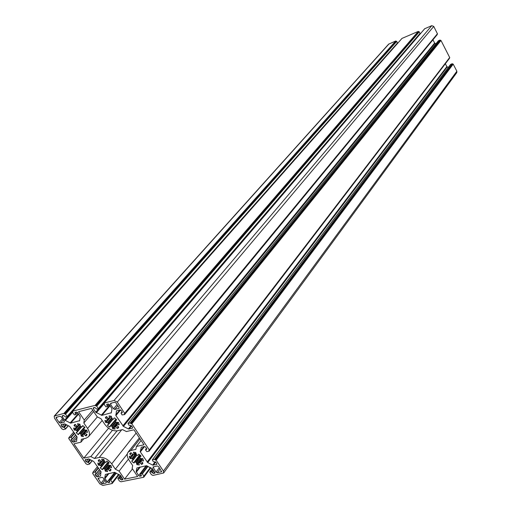 <?xml version="1.0" encoding="UTF-8"?>
<svg xmlns="http://www.w3.org/2000/svg" width="511" height="511" viewBox="0 0 511 511"><rect width="100%" height="100%" fill="white"/><g stroke="black" fill="none" stroke-linecap="round" stroke-linejoin="round"><path stroke-width="0.77" d="M104.825 469.149L105.49 471.27L107.617 471.557L106.85 469.443L107.674 469.219L110.121 471.072L111.059 469.724L108.977 467.929L109.501 467.137L111.539 467.693L111.066 465.757L108.415 464.991L107.834 463.822L109.086 463.164L109.041 462.774L107.24 461.178L106.684 461.126L106.128 462.27L105.636 462.263L104.391 461.331L103.81 459.421L101.676 459.14L102.443 461.28L101.625 461.503L99.172 459.651L98.195 460.641L100.335 462.806L99.817 463.598L97.805 463.049L98.284 464.978L100.884 465.706L101.491 466.901L100.258 467.552L100.38 468.025L102.091 469.52L102.641 469.571L103.184 468.446L104.825 469.149M111.187 416.21L112.209 418.758L113.57 419.192L114.164 417.953L114.732 417.998L116.514 419.557L116.636 420.068L115.339 420.796L115.933 422.022L118.622 422.674L119.152 424.833L117.051 424.283L116.502 425.139L118.654 426.998L118.482 427.72L117.677 428.454L117.019 428.237L115.141 426.544L114.292 426.794L115.064 429.042L112.861 428.78L111.845 426.257L110.491 425.829L109.91 427.049L109.341 427.004L107.578 425.459L107.457 424.948L108.734 424.239L108.69 423.823L107.559 422.648L105.419 422.265L104.889 420.412L107.393 420.706L107.476 419.557L105.349 417.653L106.371 416.574L108.3 418.247L109.59 418.317L109.201 415.877L111.187 416.21L109.756 417.889M81.939 426.94L82.974 425.733L81.46 426.934L80.201 425.995L79.997 424.322L77.678 423.689L78.253 425.989L76.861 425.995L74.97 424.36L74.012 425.401L76.094 427.266L76.088 428.25L73.629 428.084L74.172 429.885L76.235 430.268L77.353 431.418L77.397 431.827L76.19 432.504L78.042 434.516L78.585 434.567L79.128 433.373L79.607 433.379L80.764 434.075L81.46 436.26L83.37 436.605L82.801 434.663L81.46 436.26M81.971 426.896L82.495 425.727L83.038 425.778L84.781 427.298L84.903 427.803L83.683 428.493L83.753 428.94L84.845 430.058L86.87 430.339L87.47 432.255L84.986 432.082L85.184 433.277L86.991 434.548L86.078 435.96L83.606 434.095L82.801 434.663M140.155 457.997L136.533 462.717L134.751 461.765L134.163 462.915L133.588 462.87L131.844 461.344L131.723 460.858L133.032 460.175L132.426 458.961L129.73 458.22L129.27 456.24L131.359 456.802L131.908 455.984L130.005 454.356L129.883 453.557L130.778 452.746L133.288 454.637L134.15 454.4L133.39 452.216L135.607 452.49L136.59 454.969L137.957 455.403L138.551 454.234L139.133 454.279L140.972 455.914L141.017 456.31L139.688 457L136.105 462.2M142.939 463.081L141.911 464.429L142.92 463.049L140.793 461.209L141.355 460.392L143.463 460.954L142.959 458.872L140.851 458.559L139.759 457.428M136.533 462.717L136.59 464.116L137.082 464.659L139.299 464.933L138.538 462.774L139.407 462.544L141.911 464.429M117.076 430.862L94.529 458.488L99.23 457.454C103.829 456.994 107.987 459.134 111.717 463.86L115.352 469.187L127.322 453.953M128.427 459.153L119.095 471.11L115.352 469.187M132.464 468.881L124.582 479.152L119.095 471.11M124.582 479.152L137.644 476.527L132.145 468.402L132.694 465.559L129.04 460.156C127.003 456.962 126.69 454.298 128.114 452.158L130.88 450.485L135.837 449.399L136.405 446.461L141.1 440.463M92.727 410.218L84.264 420.036L78.579 411.706L91.488 408.391L97.192 416.81L101.012 418.745L104.761 424.283C108.562 429.151 112.835 431.316 117.587 430.767L122.525 429.598L126.389 431.552L133.952 429.783L143.987 444.781L136.405 446.461M84.264 420.036L83.817 422.999L87.547 428.461C89.7 431.827 90.019 434.586 88.505 436.733L86.046 438.208L81.358 439.313L80.923 442.187L83.849 438.725M93.641 411.572L83.817 422.999M108.575 428.205L83.785 458.15L73.903 443.835L80.923 442.187M83.785 458.15L90.824 456.585L94.529 458.488M112.439 430.281L90.824 456.585M157.286 472.752L161.623 471.762L158.602 466.626L157.337 465.981L153.013 466.984L156.027 472.113L157.286 472.752L160.128 468.906M60.017 416.273L56.108 417.353L56.204 418.183L59.193 422.52L60.407 423.14L64.329 422.073L64.233 421.249L61.237 416.893L60.017 416.273M110.517 404.29L110.689 403.275L114.681 402.253L115.965 402.898L119.006 407.439L119.089 408.289L114.828 409.452L113.557 408.813L110.517 404.29L111.564 403.051M106.16 482.16L106.001 483.061L102.264 483.808L101.063 483.189L98.08 478.258L102.066 477.344L103.273 477.964L106.16 482.16M93.015 472.873L92.695 473.531L99.837 483.866L102.832 485.424L112.19 483.521L111.922 482.767L112.324 482.397L110.44 479.989L109.06 480.302L109.814 482.192L108.428 482.569L107.221 481.95L104.742 478.021L105.362 474.47L114.432 472.33L120.449 475.428L122.857 479.567L121.439 479.957L119.216 478.213L117.817 478.526L119.376 480.985L120.96 481.803L143.706 477.261L143.521 476.444L143.949 476.054L142.045 473.595L140.595 473.921L141.355 475.843L139.893 476.252L138.647 475.613L136.162 471.589L136.884 467.942L146.37 465.713L152.565 468.868L154.986 473.097L153.492 473.518L151.218 471.736L149.755 472.068L151.32 474.578L152.949 475.415L163.648 472.975L163.418 471.072L156.168 460.226L154.514 459.383L152.297 459.887L153.338 461.637L155.868 462.289L156.749 463.605L156.551 464.556L152.655 465.093L147.711 462.576L140.333 451.954L141.272 447.234L144.479 446.525L145.75 447.17L146.727 449.29L145.507 449.942L146.913 451.66L149.123 451.149L148.854 450.351L149.295 449.948L131.825 423.811L130.158 422.974L127.961 423.53L129.028 425.331L130.286 425.312L131.563 425.957L132.464 427.305L132.279 428.288L128.402 428.927L123.426 426.417L115.895 415.564L116.489 410.812L119.938 409.854L121.216 410.499L122.129 411.853L122.212 412.696L120.992 413.124L122.065 414.938L124.563 414.606L124.371 413.725L124.825 413.559L117.287 402.068L114.081 400.464L104.174 403.051L104.442 403.888L104.033 404.31L106.013 406.884L107.457 406.488L106.684 404.393L108.121 403.933L109.399 404.571L111.998 408.813L111.328 412.735L101.925 415.36L95.749 412.243L93.334 408.685L93.251 407.835L94.656 407.388L96.956 409.19L98.38 408.8L96.751 406.181L95.116 405.357L72.651 411.151L72.856 412.013L72.473 412.422L74.434 414.932L75.807 414.555L75.034 412.505L76.401 412.07L77.634 412.703L80.221 416.835L79.659 420.642L70.678 423.159L64.673 420.099L62.285 416.625L62.189 415.794L63.53 415.373L65.772 417.136L67.101 416.516L65.517 414.21L63.926 413.399L54.223 416.088L54.46 418.164L61.844 428.857L63.415 429.655L65.402 428.895L64.373 427.4L61.991 426.8L61.096 425.503L61.224 424.545L64.808 423.919L69.573 426.353L77.008 436.822L76.561 441.319L73.367 442.149L72.16 441.53L71.272 440.246L71.176 439.447L72.281 439.077L71.233 437.352L68.921 437.633L68.787 438.572L69.094 438.227M92.663 473.301L93.085 473.16L92.887 472.356L95.212 472.126L96.24 473.806L95.103 474.17L95.206 474.923L96.074 476.182L97.275 476.801L100.501 476.041L101.012 471.73L93.724 461.471L88.984 459.031L85.382 459.568L85.241 460.488L86.116 461.759L88.492 462.385L89.534 464.077L87.502 464.544L85.937 463.739L68.787 438.572M54.249 416.056L388.603 44.182L395.725 41.021L396.721 41.423L397.507 43.109L67.158 416.701M98.406 408.723L420.068 33.534L419.282 31.816L418.266 31.414L401.991 38.408M417.768 36.217L417.992 36.543M124.856 413.476L437.473 33.86L433.75 26.438L431.769 25.659L424.698 28.737M437.148 34.25L124.671 414.478M432.951 39.807L434.637 43.065L122.832 425.893M435.947 43.761L434.637 43.065M149.346 450.089L449.731 57.609L440.987 40.471L439.958 40.062L438.374 40.791M449.418 58.018L149.148 451.053M448.332 67.401L446.85 66.634L445.356 63.747M163.648 472.975L456.796 72.613L456.86 71.233L453.2 64.137L452.178 63.728L450.587 64.45M108.409 464.984L104.915 469.379M101.491 466.901L105.343 462.097L101.529 466.824M104.404 461.395L100.91 465.745M101.389 461.497L100.335 462.806M116.067 422.188L112.279 426.781M112.957 419.129L108.773 424.168M111.89 418.509L108.14 423.012M108.728 418.496L107.553 419.901M84.558 429.975L80.859 434.312M81.543 426.972L77.429 431.763M80.444 426.398L76.803 430.626M77.353 426.244L76.177 427.598M136.916 455.122L133.064 460.092M136.156 454.215L132.445 458.993M132.975 454.611L131.908 455.984M141.892 458.546L138.717 462.685M140.921 460.558L139.407 462.544M140.915 461.599L140.008 462.781M142.441 462.659L141.26 464.212M142.473 458.546L141.068 460.379M142.703 458.635L141.355 460.392M143.463 460.494L143.067 461.011M140.742 455.665L139.765 456.943M133.703 452.133L133.39 452.535M135.428 452.433L134.144 454.081M130.12 453.276L129.737 453.768M131.225 452.797L130.005 454.356M132.547 454.247L131.621 455.435M133.345 454.618L131.787 456.623M130.95 456.655L129.73 458.22M133.512 454.573L130.343 458.642M136.111 453.168L131.87 458.629M136.641 454.994L132.956 459.753M132.547 460.437L131.844 461.344M139.81 454.809L133.588 462.87M140.001 454.969L134.776 461.74M140.295 455.237L135.262 461.772M140.857 458.559L136.59 464.116M138.538 462.774L137.082 464.659M139.318 464.691L139.062 465.029M79.639 424.041L78.253 425.65M77.825 423.696L77.468 424.104M79.786 424.117L78.304 425.835M74.83 424.462L74.012 425.401M75.564 424.526L74.293 425.995M76.829 425.957L75.877 427.055M77.947 426.091L76.088 428.25M75.487 428.365L74.172 429.885M79.972 424.29L74.772 430.307M80.176 425.695L76.235 430.268M81.249 426.813L77.321 431.38M77.244 431.923L76.318 433.002M84.481 426.992L78.042 434.516M84.539 427.055L79.173 433.328M83.638 428.665L79.607 433.379M84.13 429.47L80.431 433.801M85.816 430.032L80.968 435.723M86.519 430.058L82.948 434.254M84.935 432.53L83.606 434.095M85.126 433.232L84.194 434.331M86.691 434.28L85.446 435.749M87.081 434.772L86.078 435.96M86.653 430.128L85.165 431.878M86.8 430.249L85.394 431.904M87.432 432.057L87.062 432.498M84.749 427.266L83.74 428.442M121.695 429.796L99.23 457.454M136.15 433.073L111.717 463.86M140.014 438.847L130.88 450.485M97.377 416.906L87.547 428.461M161.7 471.436L161.323 471.94M153.9 466.69L153.102 467.757M159.311 467.68L156.027 472.113M57.283 416.976L56.204 418.183M62.527 418.765L59.193 422.52M63.294 419.882L60.407 423.14M64.424 421.85L64.105 422.207M117.102 404.597L113.557 408.813M117.9 405.791L114.828 409.452M119.184 408.014L118.827 408.449M106.339 482.633L106.001 483.061M99.006 477.97L98.176 479.011M104.161 479.261L101.063 483.189M104.947 480.397L102.264 483.808M106.058 416.816L105.349 417.653M106.94 416.701L105.63 418.26M108.236 418.177L107.259 419.346M109.284 418.368L107.444 420.566M106.754 420.668L105.419 422.265M109.756 418.228L106.033 422.693M111.743 417.634L107.559 422.648M112.663 418.975L108.664 423.785M108.46 424.398L107.578 425.459M115.965 419.014L109.341 427.004M110.491 425.829L116.061 419.103L110.536 425.784M116.336 419.371L110.996 425.829M115.678 421.62L111.845 426.257M117.191 422.373L112.363 428.231M114.266 427.075L112.861 428.78M115.103 428.806L114.841 429.125M118.047 422.348L114.458 426.711M116.591 424.788L115.141 426.544M116.706 425.618L115.748 426.787M118.29 426.685L117.019 428.237M118.731 427.164L117.677 428.454M118.322 422.412L116.795 424.264M118.495 422.527L117.051 424.283M119.165 424.405L118.769 424.89M116.444 419.486L115.409 420.738M109.328 415.877L108.977 416.305M111.309 416.261L109.801 418.062M109.137 468.351L108.262 469.456M109.079 467.45L107.674 469.219M110.651 469.385L109.488 470.855M111.111 469.82L110.121 471.072M110.625 465.368L109.239 467.118M110.823 465.47L109.501 467.137M111.532 467.271L111.162 467.744M108.856 462.57L107.904 463.771M102.002 459.063L101.683 459.459M103.714 459.389L102.443 460.967M103.842 459.427L102.487 461.114M98.7 460.021L98.195 460.641M99.664 459.74L98.463 461.222M100.942 461.158L100.041 462.276M101.83 461.439L100.226 463.432M99.492 463.483L98.284 464.978M102.111 461.382L98.879 465.393M104.333 460.43L100.348 465.387M105.055 461.95L101.414 466.479M101.121 467.105L100.38 468.025M108.166 461.918L102.091 469.52M103.184 468.446L108.3 462.04L103.222 468.415M108.581 462.302L103.676 468.453M108.045 464.429L104.493 468.874M109.297 465.342L105.004 470.746M106.812 469.603L105.49 471.27M110.204 465.342L107.016 469.36M115.192 472.515L109.137 480.257M115.971 472.918L110.44 479.989M116.336 473.103L110.804 480.18M118.635 474.285L112.324 482.397M118.75 474.349L112.382 482.537M119.018 474.483L112.165 483.297M119.133 474.54L112.216 483.438M93.034 472.899L92.74 473.256M97.505 466.632L92.887 472.356M98.246 467.718L94.848 471.94M98.482 468.057L95.212 472.126M99.479 469.507L96.215 473.582M99.562 469.622L96.266 473.729M96.042 473.876L95.206 474.923M100.373 470.803L96.074 476.182M101.14 471.966L97.275 476.801M100.597 475.754L100.252 476.188M86.135 459.402L85.241 460.488M88.467 458.897L86.116 461.759M89.744 459.427L87.324 462.378M90.211 459.664L88.135 462.2M90.575 459.849L88.492 462.385M92.121 460.647L89.502 463.847M92.242 460.711L89.559 464.001M68.851 437.672L73.712 432.038L68.921 437.633M74.408 433.047L70.869 437.167M74.644 433.385L71.233 437.352M75.66 434.867L72.255 438.834M75.749 434.995L72.313 439.006M72.255 439.096L71.272 440.246M76.637 436.292L72.16 441.53M77.142 437.729L73.367 442.149M76.65 441.07L76.324 441.453M62.138 424.322L61.096 425.503M64.597 423.836L61.991 426.8M65.817 424.437L63.204 427.413M66.251 424.66L64.009 427.215M66.615 424.845L64.373 427.4M68.225 425.663L65.402 428.895M68.372 425.74L65.459 429.068M389.024 43.876L54.766 415.762M395.725 41.021L63.926 413.399M395.955 41.116L64.29 413.584M396.063 41.321L64.507 413.904M396.293 41.417L64.878 414.095M396.491 41.334L65.146 414.025M396.721 41.423L65.517 414.21M397.52 42.93L67.101 416.516M63.358 415.417L62.285 416.625M395.354 45.875L64.673 420.099M72.479 412.428L65.255 420.61M78.272 413.629L70.039 423.044M78.592 414.102L70.678 423.159M79.665 420.617L79.333 420.994M76.19 412.128L75.123 413.342M77.41 412.441L75.781 414.306M77.525 412.556L75.832 414.485M72.837 411.77L72.517 412.128M402.074 38.312L72.651 411.151M418.266 31.414L95.116 405.357M418.503 31.503L95.493 405.549M418.611 31.72L95.71 405.875M418.848 31.81L96.094 406.066M419.046 31.727L96.375 405.99M419.282 31.816L96.751 406.181M420.08 33.349L98.348 408.551M94.394 407.459L93.334 408.685M417.838 36.351L95.749 412.243M104.301 403.466L96.343 412.767M109.801 405.178L101.261 415.245M110.133 405.67L101.925 415.36M111.341 412.671L110.983 413.099M107.815 404.016L106.767 405.249M109.111 404.252L107.431 406.232M109.226 404.361L107.482 406.411M104.41 403.626L104.084 404.009M424.788 28.635L104.244 403M431.769 25.659L114.081 400.464M433.75 26.438L117.287 402.068M437.486 33.681L124.799 413.303M124.697 413.616L124.397 413.98M437.244 34.429L124.62 414.306M122.11 411.828L121.075 413.073M122.314 412.422L121.95 412.862M116.687 410.672L116.393 411.023M119.944 409.854L115.716 414.938M120.564 409.943L115.895 415.564M434.982 43.378L123.426 426.417M131.135 425.535L128.402 428.927M131.563 425.957L129.079 429.042M132.643 427.835L132.279 428.288M438.464 40.682L128.044 423.478M439.958 40.062L130.158 422.974M440.195 40.152L130.541 423.165M440.303 40.369L130.765 423.491M440.546 40.458L131.148 423.689M440.75 40.375L131.442 423.619M440.987 40.471L131.825 423.811M449.744 57.436L149.295 449.948M149.135 450.261L148.886 450.587M449.495 58.171L149.097 450.913M146.555 448.371L145.565 449.654M146.817 448.977L146.446 449.463M143.776 446.678L140.167 451.347M144.543 446.512L140.333 451.954M446.85 66.634L147.123 462.059M447.189 66.941L147.711 462.576M155.184 461.727L152.655 465.093M155.689 462.072L153.332 465.221M156.922 464.058L156.551 464.556M450.683 64.322L152.38 459.83M452.178 63.728L154.514 459.383M452.414 63.824L154.897 459.574M452.522 64.028L155.108 459.9M452.759 64.124L155.491 460.092M452.963 64.041L155.785 460.028M453.2 64.137L156.168 460.226M456.86 71.233L163.418 471.072M152.367 468.632L149.838 472.017M152.942 469.43L151.218 471.736M153.185 469.794L151.595 471.928M153.817 470.74L152.233 472.873M154.641 471.966L153.492 473.518M155.063 472.777L154.692 473.275M139.56 467.124L136.162 471.589M140.295 466.971L136.328 472.183M146.089 465.77L138.647 475.613M141.03 474.745L139.893 476.252M141.432 475.537L141.074 476.009M146.817 465.745L140.678 473.869M147.653 466.153L142.045 473.595M148.03 466.339L142.416 473.786M150.349 467.527L143.949 476.054M150.464 467.584L144.006 476.188M150.713 467.712L143.763 476.98M150.822 467.763L143.815 477.114M120.36 475.307L117.9 478.481M120.883 476.067L119.216 478.213M121.126 476.418L119.587 478.405M121.752 477.338L120.219 479.324M122.551 478.513L121.439 479.957M122.934 479.273L122.589 479.727M108.217 473.62L104.742 478.021M108.964 473.467L104.915 478.603M114.745 472.336L107.221 481.95M109.526 481.164L108.428 482.569M109.897 481.911L109.558 482.346M112.969 419.141L108.734 424.239M81.556 426.979L77.397 431.827M136.935 455.129L133.032 460.175M142.428 458.546L140.966 460.456M140.729 455.652L139.688 457M135.632 452.497L134.15 454.4M133.416 454.598L131.742 456.745M139.995 454.962L134.751 461.765M79.837 424.156L78.253 425.989M78.03 426.072L76.037 428.384M84.532 427.049L79.128 433.373M86.448 430.038L82.801 434.331M86.608 430.102L85.037 431.948M84.743 427.253L83.683 428.493M139.356 437.857L128.197 452.05M102.194 420.483L88.505 436.733M109.36 418.356L107.393 420.706M117.952 422.348L114.292 426.794M118.277 422.393L116.668 424.341M116.431 419.474L115.339 420.796M110.587 465.355L109.13 467.188M108.843 462.557L107.834 463.822M103.912 459.459L102.443 461.28M101.9 461.427L100.182 463.554M110.108 465.342L106.85 469.443M115.167 472.503L109.06 480.302M118.782 474.361L112.356 482.62M119.159 474.559L112.19 483.521M97.486 466.607L92.817 472.394M99.575 469.647L96.24 473.806M92.274 460.724L89.534 464.077M69.074 438.195L68.717 438.61M75.762 435.014L72.281 439.077M68.391 425.752L65.427 429.138M397.507 43.109L67.126 416.765M77.544 412.575L75.807 414.555M72.818 411.745L72.447 412.166M402.023 38.351L72.588 411.189M420.068 33.534L98.38 408.8M109.245 404.38L107.457 406.488M104.397 403.601L104.008 404.054M424.73 28.673L104.174 403.051M437.473 33.86L124.825 413.559M437.231 34.607L124.646 414.562M122.091 411.802L120.992 413.124M438.406 40.727L127.961 423.53M449.731 57.609L149.321 450.185M449.488 58.337L149.123 451.149M146.536 448.339L145.482 449.706M450.619 64.373L152.297 459.887M152.335 468.606L149.755 472.068M146.778 465.738L140.595 473.921M150.496 467.597L143.981 476.284M150.854 467.782L143.789 477.21M120.334 475.281L117.817 478.526"/></g></svg>
